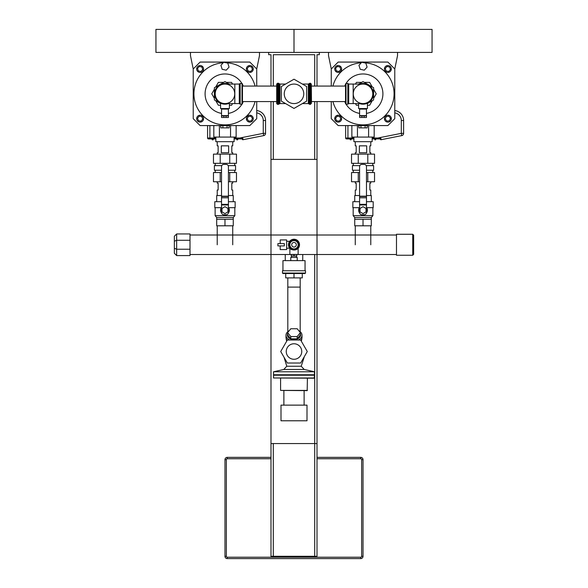 <?xml version="1.0" encoding="UTF-8"?>
<svg xmlns="http://www.w3.org/2000/svg" width="588" height="588" viewBox="0 0 588 588"><rect width="100%" height="100%" fill="white"/><g stroke="black" fill="none" stroke-linecap="round" stroke-linejoin="round"><path stroke-width="0.88" d="M190.461 52.405L190.461 55.632L193.224 68.972L200.126 62.071L249.826 62.071L256.728 68.972L259.484 55.632L259.484 52.405M213.819 125.575L213.819 137.077L236.133 137.077L236.133 125.575M230.555 137.077L230.555 125.575M219.398 137.077L219.398 125.575M215.84 137.077L215.84 141.686L234.105 141.686L234.105 137.077M222.154 69.288L220.904 65.305L223.727 62.232L227.791 63.144L229.048 67.12L226.226 70.192L222.154 69.288M193.224 68.972L193.224 118.673L200.126 125.575L249.826 125.575L256.728 118.673L256.728 101.577M256.728 86.069L256.728 68.972M223.19 62.813A31.061 31.061 0 0 0 220.36 124.538A31.061 31.061 0 0 0 255.052 101.577M255.052 86.069A31.061 31.061 0 0 0 226.204 62.784M220.801 125.575L220.801 127.875L229.144 127.875L229.144 125.575M222.889 125.575L222.889 127.875M227.056 125.575L227.056 127.875M247.225 68.421L249.003 66.444L251.605 67.003L252.421 69.531L250.642 71.501L248.04 70.95L247.225 68.421M197.524 68.421L199.303 66.444L201.904 67.003L202.72 69.531L200.942 71.501L198.347 70.95L197.524 68.421M197.509 118.203L199.222 116.174L201.838 116.644L202.742 119.143L201.023 121.172L198.413 120.702L197.509 118.203M247.188 119.033L248.195 116.571L250.826 116.211L252.458 118.313L251.451 120.775L248.82 121.135L247.188 119.033M196.671 68.972A3.454 3.454 0 0 1 201.853 65.988A3.454 3.454 0 0 1 201.853 71.964A3.454 3.454 0 0 1 196.671 68.972M246.372 68.972A3.454 3.454 0 0 1 251.546 65.988A3.454 3.454 0 0 1 251.546 71.964A3.454 3.454 0 0 1 246.372 68.972M196.671 118.673A3.454 3.454 0 0 1 201.853 115.682A3.454 3.454 0 0 1 201.853 121.665A3.454 3.454 0 0 1 196.671 118.673M246.372 118.673A3.454 3.454 0 0 1 251.546 115.682A3.454 3.454 0 0 1 251.546 121.665A3.454 3.454 0 0 1 246.372 118.673M215.752 100.724L218.369 105.259L220.559 105.259M229.394 105.259L231.576 105.259L232.547 103.584M232.547 84.069L231.576 82.386L226.336 82.386M223.609 82.386L218.369 82.386L215.752 86.928M214.392 89.288L211.768 93.823L214.392 98.365M328.516 52.405L328.516 55.632L331.272 68.972L338.173 62.071L387.874 62.071L394.776 68.972L397.539 55.632L397.539 52.405M351.867 125.575L351.867 137.077L374.181 137.077L374.181 125.575M368.603 137.077L368.603 125.575M357.445 137.077L357.445 125.575M353.895 137.077L353.895 141.686L372.16 141.686L372.16 137.077M360.209 69.288L358.952 65.305L361.774 62.232L365.846 63.144L367.096 67.12L364.273 70.192L360.209 69.288M331.272 68.972L331.272 86.069M331.272 101.577L331.272 118.673L338.173 125.575L387.874 125.575L394.776 118.673L394.776 68.972M361.245 62.813A31.061 31.061 0 0 0 332.948 86.069M332.948 101.577A31.061 31.061 0 0 0 394.085 93.69A31.061 31.061 0 0 0 364.259 62.784M358.856 125.575L358.856 127.875L367.199 127.875L367.199 125.575M360.944 125.575L360.944 127.875M365.111 125.575L365.111 127.875M385.28 68.421L387.058 66.444L389.653 67.003L390.476 69.531L388.697 71.501L386.095 70.95L385.28 68.421M335.579 68.421L337.358 66.444L339.96 67.003L340.775 69.531L338.997 71.501L336.395 70.95L335.579 68.421M335.564 118.203L337.277 116.174L339.893 116.644L340.79 119.143L339.078 121.172L336.461 120.702L335.564 118.203M385.243 119.033L386.25 116.571L388.881 116.211L390.505 118.313L389.506 120.775L386.867 121.135L385.243 119.033M334.726 68.972A3.454 3.454 0 0 1 339.901 65.988A3.454 3.454 0 0 1 339.901 71.964A3.454 3.454 0 0 1 334.726 68.972M384.427 68.972A3.454 3.454 0 0 1 389.601 65.988A3.454 3.454 0 0 1 389.601 71.964A3.454 3.454 0 0 1 384.427 68.972M334.726 118.673A3.454 3.454 0 0 1 339.901 115.682A3.454 3.454 0 0 1 339.901 121.665A3.454 3.454 0 0 1 334.726 118.673M384.427 118.673A3.454 3.454 0 0 1 389.601 115.682A3.454 3.454 0 0 1 389.601 121.665A3.454 3.454 0 0 1 384.427 118.673M355.453 103.584L356.424 105.259L358.606 105.259M367.441 105.259L369.631 105.259L372.248 100.724M373.608 98.365L376.232 93.823L373.608 89.288M372.248 86.928L369.631 82.386L364.391 82.386M361.664 82.386L356.424 82.386L355.453 84.069M215.84 138.004L207.579 138.004L207.579 125.575L213.819 125.604M236.133 125.604L240.066 125.575M353.895 138.004L345.634 138.004L345.634 125.575L351.867 125.604M374.181 125.604L378.121 125.575M265.563 120.518L265.563 133.351L265.563 120.518A10.055 10.055 0 0 0 256.728 110.537A10.055 10.055 0 0 1 265.563 120.518L263.262 120.518A7.754 7.754 0 0 0 256.728 112.859M242.447 139.172L242.374 139.334A0.463 0.463 0 0 0 241.911 138.922L241.911 138.922A0.463 0.463 0 0 1 242.374 139.334L242.374 139.334A0.463 0.463 0 0 0 242.917 139.731L242.866 138.378L242.447 139.172A0.463 0.434 90 0 0 242.058 138.922L242.866 138.378L242.447 139.172L242.866 138.378L242.058 138.922L239.823 138.922L242.058 138.922M207.579 138.004A0.919 0.919 0 0 0 208.497 138.922L215.84 138.922M234.105 138.922L239.823 138.922L239.823 138.004L234.105 138.004M263.262 120.518L263.262 133.351L239.823 138.004L242.866 138.378M242.917 139.731L263.711 135.607A2.301 2.301 0 0 0 265.563 133.351L263.262 133.351L263.711 135.607M237.552 139.841L236.861 139.841L236.633 138.922M237.78 139.613L237.78 138.922M212.092 138.922L212.319 139.841L213.01 139.841L213.238 138.922M213.238 139.613L212.092 139.613M403.611 120.518L403.611 133.351L403.611 120.518A10.055 10.055 0 0 0 394.776 110.537A10.055 10.055 0 0 1 403.611 120.518L401.31 120.518A7.754 7.754 0 0 0 394.776 112.859M380.892 138.408L380.495 139.172A0.463 0.434 90 0 0 380.113 138.922L380.921 138.378L380.421 139.334A0.463 0.463 0 0 0 379.966 138.922L379.966 138.922A0.463 0.463 0 0 1 380.421 139.334L380.421 139.334A0.463 0.463 0 0 0 380.973 139.731A0.463 0.463 0 0 1 380.421 139.334M380.495 139.172L380.921 138.378L380.113 138.922L377.878 138.922L380.113 138.922M345.634 138.004A0.919 0.919 0 0 0 346.553 138.922L353.895 138.922M372.16 138.922L377.878 138.922L377.878 138.004L372.16 138.004M401.758 135.607L380.973 139.731L380.921 138.378L377.878 138.004L401.31 133.351L401.758 135.607A2.301 2.301 0 0 0 403.611 133.351L401.31 133.351L401.31 120.518M374.916 139.841L374.681 138.922L374.916 139.841L375.607 139.841L375.835 138.922L375.607 139.841M351.058 139.841L350.139 139.613L351.058 139.841L350.139 139.613L350.139 138.922L350.139 139.613M351.058 138.922L351.058 139.613L351.293 138.922M294 29.4L294 52.405L432.055 52.405L432.055 29.4L294 29.4L294 52.405L155.945 52.405L155.945 29.4L294 29.4M227.277 457.361L270.994 457.361L227.277 457.361A2.301 2.301 0 0 0 224.976 459.662L224.976 556.299L224.976 459.662A2.301 2.301 0 0 1 227.277 457.361L227.277 458.743L270.994 458.743M317.005 457.361L360.723 457.361L317.005 457.361M224.976 556.299A2.301 2.301 0 0 0 227.277 558.6L360.723 558.6A2.301 2.301 0 0 0 363.024 556.299L363.024 459.662A2.301 2.301 0 0 0 360.723 457.361L360.723 458.743A0.919 0.919 0 0 1 361.642 459.662L361.642 556.299A0.919 0.919 0 0 1 360.723 557.218L227.277 557.218A0.919 0.919 0 0 1 226.358 556.299L224.976 556.299A2.301 2.301 0 0 0 227.277 558.6L227.277 557.218M270.994 101.577L270.994 235.009L270.994 159.399L317.005 159.399L317.005 556.299L314.705 556.299L314.705 254.516L314.705 443.558L270.994 443.558L270.994 254.516L270.994 556.299L314.705 556.299M273.295 159.399L273.295 101.577M273.295 443.558L273.295 556.299M314.705 159.399L314.705 101.577M396.481 254.516L298.05 254.516L317.005 254.516L317.005 443.558L314.705 443.558M319.306 52.405L319.306 54.706L317.005 54.706L317.005 86.069M317.005 101.577L317.005 235.009L189.998 235.009M270.994 86.069L270.994 54.706L268.694 54.706L268.694 52.405M314.705 86.069L314.705 54.706L273.295 54.706L273.295 86.069M284.247 93.823A9.753 9.753 0 0 1 298.88 85.378A9.753 9.753 0 0 1 298.88 102.275A9.753 9.753 0 0 1 284.247 93.823M294 79.211L281.343 86.517L281.343 101.129L294 108.435L306.657 101.129L306.657 86.517L294 79.211M285.717 273.523L285.717 277.896L302.283 277.896L302.283 273.523M294 273.523L294 277.896M302.746 254.516L302.746 260.638M286.246 351.521A7.754 7.754 0 0 1 297.873 344.803A7.754 7.754 0 0 1 297.873 358.239A7.754 7.754 0 0 1 286.246 351.521M287.356 363.024L300.644 363.024L307.281 351.521L300.644 340.018L287.356 340.018L280.719 351.521L287.356 363.024M304.121 357.328L301.225 366.25L286.775 366.25L284.063 357.328M280.998 405.132L307.002 405.132L280.998 405.132L280.998 420.78L307.002 420.78L307.002 405.132M280.998 420.78L307.002 420.78M273.545 377.981L314.227 378.209L314.455 375.217L273.545 375.217L273.545 377.981L314.455 377.981M273.545 375.217L314.455 375.217M294 374.762L314.455 374.762L314.455 371.77L273.545 371.77L273.545 374.762L294 374.762M286.775 366.25L283.769 369.47L304.231 369.47L314.455 371.77M307.414 390.41L280.586 390.41L307.186 390.638L307.414 378.209M287.62 332.646L290.81 328.743L297.19 328.743L300.38 332.646L297.19 336.556L290.81 336.556L287.62 332.646L287.62 334.925L290.81 338.835L290.81 336.556M297.19 336.556L297.19 338.835L300.38 334.925L300.38 332.646M297.19 338.835L290.81 338.835M286.738 341.091A7.732 5.468 180 0 1 286.268 339.225L286.268 338.842M301.732 338.842L301.732 339.225A7.732 5.468 180 0 1 301.262 341.091M298.8 330.721A8.004 5.66 180 0 1 302.004 335.256L302.004 337.365A8.004 5.66 180 0 1 300.821 340.327M302.004 335.256A8.004 5.66 180 0 1 298.322 340.018M289.678 340.018A8.004 5.66 180 0 1 285.996 335.256A8.004 5.66 180 0 1 289.2 330.721M287.179 340.327A8.004 5.66 180 0 1 285.996 337.365L285.996 335.256M300.38 333.661A6.622 4.682 180 0 1 294 339.607A6.622 4.682 180 0 1 287.62 333.661M300.189 277.896L300.189 331.661M346.001 104.179L345.538 103.716L345.538 83.93L346.001 83.474L346.001 104.179L347.839 104.179L347.839 83.474L348.706 84.069L348.706 103.584L353.175 103.584L353.175 84.069L363.024 84.069A9.753 9.753 0 0 1 372.785 93.823A9.753 9.753 0 0 0 363.024 84.069M353.27 93.823A9.753 9.753 0 0 0 367.904 102.275A9.753 9.753 0 0 0 367.904 85.378A9.753 9.753 0 0 0 353.27 93.823M373.38 93.823A10.356 10.356 0 0 1 359.555 103.584A10.356 10.356 0 0 0 373.38 93.823A10.356 10.356 0 0 0 359.555 84.069A10.356 10.356 0 0 1 373.38 93.823M363.024 103.584A9.753 9.753 0 0 0 372.785 93.823A9.753 9.753 0 0 1 363.024 103.584L353.175 103.584M285.584 103.584L279.962 103.584L277.595 104.407L276.676 103.569L276.676 84.084L276.676 103.569M308.332 103.584L309.104 103.995L309.104 83.658L308.332 84.069L308.332 103.584L302.416 103.584M309.104 103.995L309.869 104.407L309.869 83.239L309.104 83.658M311.324 103.569L311.324 84.084L311.486 101.695L311.324 103.569L309.869 104.407M311.486 101.577L345.538 101.577M242.462 101.577L276.514 101.577M367.441 103.495L373.608 99.938L373.608 87.715L363.024 81.6L358.754 84.069M371.734 99.423L372.226 98.571M372.226 89.082L371.734 88.222M363.516 83.481L362.531 83.481M367.441 103.187L367.441 108.552L358.606 108.552L358.606 103.584M359.599 108.552L359.599 117.475L361.899 117.475L361.899 115.865L359.599 115.865M366.456 115.865L364.156 115.865L364.156 117.475L366.456 117.475L366.456 108.552M364.156 117.475L361.899 117.475M364.156 115.865L361.899 115.865M242.462 93.823L242.462 83.93L241.999 83.474L241.999 104.179L242.462 103.716L242.462 93.823M234.73 93.823A9.753 9.753 0 0 1 220.096 102.275A9.753 9.753 0 0 1 220.096 85.378A9.753 9.753 0 0 1 234.73 93.823M214.62 93.823A10.356 10.356 0 0 0 228.445 103.584A10.356 10.356 0 0 1 214.62 93.823A10.356 10.356 0 0 1 228.445 84.069A10.356 10.356 0 0 0 214.62 93.823M224.976 103.584A9.753 9.753 0 0 1 215.215 93.823A9.753 9.753 0 0 1 224.976 84.069A9.753 9.753 0 0 0 215.215 93.823A9.753 9.753 0 0 0 224.976 103.584L234.825 103.584L234.825 84.069L239.294 84.069L239.294 103.584L239.728 103.878L239.728 83.768L239.728 103.878L240.161 104.179L240.161 83.474L241.999 83.474M220.559 103.495L214.392 99.938L214.392 87.715L224.976 81.6L229.246 84.069M216.266 99.423L215.774 98.571M224.484 83.481L225.469 83.481M215.774 89.082L216.266 88.222M220.559 103.187L220.559 108.552L229.394 108.552L229.394 103.584M228.401 108.552L228.401 117.475L226.101 117.475L226.101 115.865L228.401 115.865M221.544 115.865L223.844 115.865L223.844 117.475L221.544 117.475L221.544 108.552M223.844 117.475L226.101 117.475M223.844 115.865L226.101 115.865M189.998 254.516L289.95 254.516L270.994 254.516L270.994 235.009L396.481 235.009M297.587 246.835L296.389 248.9L294 248.9A4.138 4.138 0 0 0 297.587 242.69A4.138 4.138 0 0 0 290.413 242.69A4.138 4.138 0 0 0 294 248.9A4.138 4.138 0 0 1 290.413 246.835L289.215 244.762L291.611 240.617L294 240.617A4.138 4.138 0 0 1 297.587 242.69L298.785 244.762L297.587 246.835A4.138 4.138 0 0 1 294 248.9L291.611 248.9L290.413 246.835M296.389 240.617L297.587 242.69A4.138 4.138 0 0 0 294 240.617L296.389 240.617M291.993 240.617A4.601 4.601 0 0 1 296.007 240.617M296.587 240.955A4.601 4.601 0 0 1 298.586 244.424M298.586 245.093A4.601 4.601 0 0 1 296.587 248.57M296.007 248.9A4.601 4.601 0 0 1 291.993 248.9M291.413 248.57A4.601 4.601 0 0 1 289.414 245.093M289.414 244.424A4.601 4.601 0 0 1 291.413 240.955M294 239.514A5.248 5.248 0 0 1 298.542 247.386A5.248 5.248 0 0 1 289.458 247.386A5.248 5.248 0 0 1 294 239.514M297.499 240.852L297.609 240.742A5.248 5.248 0 0 1 298.263 241.389L298.131 241.521M298.131 247.996L298.263 248.129A5.248 5.248 0 0 1 297.609 248.783L297.499 248.673M294.118 239.514A5.248 5.248 0 0 1 297.609 240.742M298.263 241.389A5.248 5.248 0 0 1 298.263 248.129M297.609 248.783A5.248 5.248 0 0 1 294.118 250.003M297.006 249.216L296.286 249.591M291.957 249.591L291.207 249.591L290.839 248.944M288.796 245.409L288.421 244.762L288.796 244.116M290.839 240.573L291.207 239.926L291.957 239.926M296.286 239.926L297.006 240.301M282.953 273.523L305.047 273.523L305.503 273.06L305.503 270.759L282.497 270.759L282.497 273.06L282.953 273.523M282.953 270.759L282.953 260.638L305.047 260.638L305.047 270.759M290.781 260.638L290.781 257.419L297.219 257.419L297.219 260.638M296.528 256.037L296.528 257.419M286.635 241.308L289.693 241.308L289.237 241.962M289.083 242.241L288.642 243.425M288.488 244.41L288.48 244.659A5.52 5.52 0 0 1 291.156 240.029M289.98 248.548A5.52 5.52 0 0 1 288.48 244.865L288.848 246.754M296.764 254.655L296.764 256.037L291.236 256.037L291.236 254.655M294 254.655L298.138 254.428L289.862 254.428L294 254.655L294 256.037M297.734 248.673L298.138 248.673L298.138 254.428M289.862 254.428L289.862 248.673L290.501 248.673M289.862 248.673L290.266 248.445M291.325 239.926A5.52 5.52 0 0 1 296.675 239.926M296.844 240.029A5.52 5.52 0 0 1 299.52 244.659M299.52 244.865A5.52 5.52 0 0 1 298.02 248.548M284.335 245.909L284.335 243.608L277.896 243.608L277.896 245.909L284.335 245.909M280.197 245.909L280.197 249.591L286.635 249.591L286.635 239.926L280.197 239.926L280.197 243.608M213.466 154.129L236.479 154.129L236.479 163.332L213.466 163.332L213.466 154.129M220.206 154.129L220.206 163.332M229.739 154.129L229.739 163.332M232.73 154.129L232.73 152.748L231.804 152.748L231.804 145.846L232.73 145.846L232.73 141.686M217.222 141.686L217.222 145.846L218.141 145.846L218.141 152.748L217.222 152.748L217.222 154.129M221.309 152.748L221.309 145.846L228.636 145.846L228.636 152.748L221.309 152.748M221.772 165.632L214.392 165.632L214.392 170.233L221.522 170.233M228.423 170.233L235.56 170.233L235.56 165.632L228.181 165.632M234.73 170.233L234.73 172.534M234.73 163.332L234.73 165.632M232.73 195.547L232.73 190.027L231.804 190.027L231.804 183.118L232.73 183.118L232.73 181.743M217.222 181.743L217.222 183.118L218.141 183.118L218.141 190.027L217.222 190.027L217.222 195.547M228.423 183.118L228.423 190.027M221.522 190.027L221.522 183.118M221.522 172.534L213.466 172.534L213.466 181.743L221.522 181.743M228.423 181.743L236.479 181.743L236.479 172.534L228.423 172.534M220.206 172.534L220.206 181.743M229.739 172.534L229.739 181.743M228.423 207.402A4.417 4.417 0 0 1 228.364 212.988M221.588 212.988A4.417 4.417 0 0 1 221.522 207.402M216.693 219.265L233.26 219.265L233.26 225.799L216.693 225.799L216.693 217.516L215.127 215.678L215.127 207.674M215.127 215.678L234.825 215.678L234.825 207.674M216.693 201.691L216.693 195.547L221.522 195.547M228.423 195.547L233.26 195.547L233.26 201.691M224.976 225.799L224.976 219.265M221.323 207.674L214.804 207.674L214.804 201.691L221.522 201.691M228.423 201.691L235.141 201.691L235.141 207.674L228.629 207.674M216.693 217.516L233.26 217.516L234.825 215.678M227.968 211.886L227.968 208.431L224.976 206.704L221.985 208.431L221.985 211.886L224.976 213.613L227.968 211.886M228.423 196.194L221.522 196.194L221.522 166.669A2.301 2.301 0 0 1 223.822 164.368L226.123 164.368A2.301 2.301 0 0 1 228.423 166.669L228.423 212.459A2.301 2.301 0 0 1 226.123 214.76L223.822 214.76A2.301 2.301 0 0 1 221.522 212.459L221.522 196.194L228.423 196.194M232.73 225.799L232.73 244.762M351.521 154.129L374.534 154.129L374.534 163.332L351.521 163.332L351.521 154.129M358.261 154.129L358.261 163.332M367.794 154.129L367.794 163.332M370.778 154.129L370.778 152.748L369.859 152.748L369.859 145.846L370.778 145.846L370.778 141.686M355.27 141.686L355.27 145.846L356.196 145.846L356.196 152.748L355.27 152.748L355.27 154.129M359.364 152.748L359.364 145.846L366.691 145.846L366.691 152.748L359.364 152.748M359.819 165.632L352.44 165.632L352.44 170.233L359.577 170.233M366.478 170.233L373.608 170.233L373.608 165.632L366.228 165.632M372.785 170.233L372.785 172.534M372.785 163.332L372.785 165.632M370.778 195.547L370.778 190.027L369.859 190.027L369.859 183.118L370.778 183.118L370.778 181.743M355.27 181.743L355.27 183.118L356.196 183.118L356.196 190.027L355.27 190.027L355.27 195.547M366.478 183.118L366.478 190.027M359.577 190.027L359.577 183.118M359.577 172.534L351.521 172.534L351.521 181.743L359.577 181.743M366.478 181.743L374.534 181.743L374.534 172.534L366.478 172.534M358.261 172.534L358.261 181.743M367.794 172.534L367.794 181.743M366.478 207.402A4.417 4.417 0 0 1 366.412 212.988M359.635 212.988A4.417 4.417 0 0 1 359.577 207.402M358.606 210.114L358.636 210.622M367.441 210.298L367.434 209.828M354.74 219.265L371.307 219.265L371.307 225.799L354.74 225.799L354.74 217.516L353.175 215.678L353.175 207.674M353.175 215.678L372.873 215.678L372.873 207.674M354.74 201.691L354.74 195.547L359.577 195.547M366.478 195.547L371.307 195.547L371.307 201.691M363.024 225.799L363.024 219.265M359.371 207.674L352.859 207.674L352.859 201.691L359.577 201.691M366.478 201.691L373.196 201.691L373.196 207.674L366.677 207.674M354.74 217.516L371.307 217.516L372.873 215.678M366.015 211.886L366.015 208.431L363.024 206.704L360.032 208.431L360.032 211.886L363.024 213.613L366.015 211.886M366.478 196.194L359.577 196.194L359.577 166.669A2.301 2.301 0 0 1 361.877 164.368L364.178 164.368A2.301 2.301 0 0 1 366.478 166.669L366.478 212.459A2.301 2.301 0 0 1 364.178 214.76L361.877 214.76A2.301 2.301 0 0 1 359.577 212.459L359.577 196.194L366.478 196.194M370.778 225.799L370.778 244.762M174.357 248.29L176.657 249.239L176.657 240.279L174.357 241.234L174.357 253.274L176.657 255.574L176.657 249.239L189.998 249.239L189.998 233.951L176.657 233.951L174.357 236.251L174.357 241.234M176.657 233.951L176.657 240.279L189.998 240.279M176.657 255.574L189.998 255.574L189.998 249.239M412.725 255.251L413.643 254.332L413.643 235.193L412.725 234.267L412.725 255.251L396.481 255.251L396.481 234.267L412.725 234.267M221.544 113.403A19.882 19.882 0 0 1 205.094 93.823A19.882 19.882 0 0 1 241.94 83.474M242.462 84.371A19.882 19.882 0 0 1 243.278 86.069M243.278 101.577A19.882 19.882 0 0 1 242.462 103.275M241.94 104.179A19.882 19.882 0 0 1 228.401 113.403M344.722 86.069A19.882 19.882 0 0 1 345.538 84.371M346.06 83.474A19.882 19.882 0 0 1 382.898 93.286A19.882 19.882 0 0 1 366.456 113.403M359.599 113.403A19.882 19.882 0 0 1 346.06 104.179M345.538 103.275A19.882 19.882 0 0 1 344.722 101.577M209.879 125.604L209.879 138.922M347.934 125.604L347.934 138.922M237.552 138.922L237.552 139.613L236.861 139.613L236.861 138.922M213.01 138.922L213.01 139.613L212.319 139.613L212.319 138.922M375.607 138.922L375.607 139.613L374.916 139.613L374.916 138.922M350.375 139.841L350.375 138.922M360.723 558.6L360.723 557.218M226.358 556.299L226.358 459.662L224.976 459.662M363.024 556.299L361.642 556.299M226.358 459.662A0.919 0.919 0 0 1 227.277 458.743M363.024 459.662L361.642 459.662M317.005 458.743L360.723 458.743M287.811 277.896L287.811 287.098L300.189 287.098M348.706 103.584L348.272 103.878L348.272 83.768M360.591 84.069A10.055 10.055 0 0 1 373.079 93.823A10.055 10.055 0 0 1 360.591 103.584M277.595 104.407L277.595 83.239L276.676 84.084M279.19 103.995L279.19 83.658L278.425 83.239L278.425 104.407M279.962 103.584L279.962 84.069L279.19 83.658M311.324 84.084L310.405 83.239L310.405 104.407M366.456 115.601L359.599 115.601M366.456 109.081L359.599 109.081M227.409 84.069A10.055 10.055 0 0 0 214.921 93.823A10.055 10.055 0 0 0 227.409 103.584M221.544 115.601L228.401 115.601M221.544 109.081L228.401 109.081M294 247.063A2.301 2.301 0 0 1 292.008 243.608A2.301 2.301 0 0 1 295.992 243.608A2.301 2.301 0 0 1 294 247.063M294 239.742A5.013 5.013 0 0 1 298.344 247.269A5.013 5.013 0 0 1 289.656 247.269A5.013 5.013 0 0 1 294 239.742M305.503 273.06L282.497 273.06M221.522 204.984L228.423 204.984M221.522 196.48L228.423 196.48M221.522 197.781L228.423 197.781M221.522 204.337L228.423 204.337M359.577 204.984L366.478 204.984M359.577 196.48L366.478 196.48M359.577 197.781L366.478 197.781M359.577 204.337L366.478 204.337M285.254 254.516L285.254 260.638M283.769 369.47L273.545 371.77M280.586 390.41L280.586 378.209M304.121 404.904L304.121 390.638M283.879 404.904L283.879 390.638M301.225 366.25L304.231 369.47M287.811 287.098L287.811 331.661M348.706 84.069L353.175 84.069M348.272 103.878L347.839 104.179M346.001 83.474L347.839 83.474M278.425 83.239L277.595 83.239M308.332 84.069L302.416 84.069M285.584 84.069L279.962 84.069M310.405 83.239L309.869 83.239M311.486 86.069L345.538 86.069M242.462 86.069L276.514 86.069M239.294 84.069L240.161 83.474M234.825 103.584L239.294 103.584M240.161 104.179L241.999 104.179M234.825 84.069L224.976 84.069M291.472 256.037L291.472 257.419M289.693 248.209L286.635 248.209M215.215 170.233L215.215 172.534M215.215 163.332L215.215 165.632M233.26 219.265L233.26 217.516M217.222 225.799L217.222 244.762M353.27 170.233L353.27 172.534M353.27 163.332L353.27 165.632M371.307 219.265L371.307 217.516M355.27 225.799L355.27 244.762"/></g></svg>
